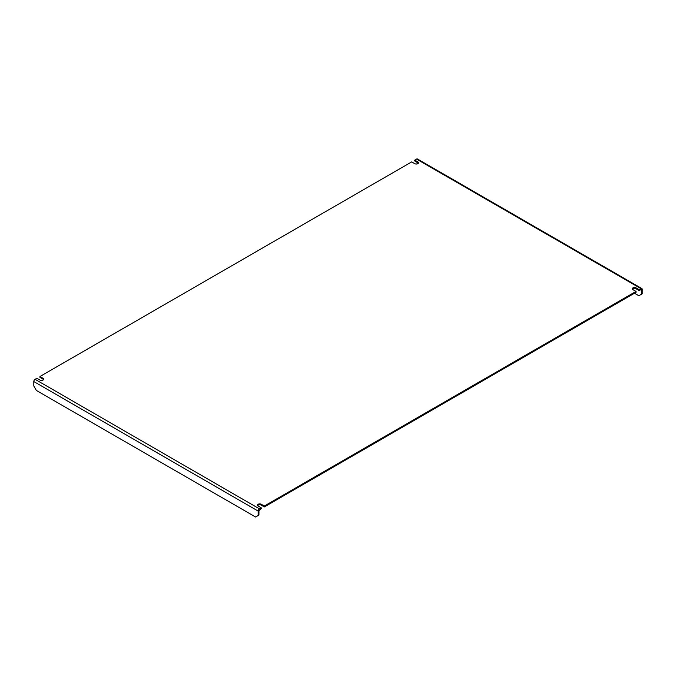 <?xml version="1.0" encoding="UTF-8"?>
<svg xmlns="http://www.w3.org/2000/svg" width="676" height="676" viewBox="0 0 676 676"><rect width="100%" height="100%" fill="white"/><g stroke="black" fill="none" stroke-linecap="round" stroke-linejoin="round"><path stroke-width="1.01" d="M634.502 293.215L638.862 295.733L641.431 294.246L641.279 289.472L639.116 290.545L639.116 289.658L636.04 287.875A2.18 1.259 0 0 0 632.956 287.875A2.18 1.259 0 0 0 632.322 288.762A2.18 1.259 0 0 0 632.956 289.658L636.04 291.432L636.04 292.319L264.324 506.932L264.324 506.037L261.24 504.262A2.18 1.259 0 0 0 258.164 504.262A2.18 1.259 0 0 0 257.522 505.149A2.18 1.259 0 0 0 258.164 506.037L261.24 507.82L259.449 508.859A1.817 1.048 120 0 0 258.164 511.081L258.164 515.526L258.933 515.078L258.933 510.633L261.24 508.707L261.24 507.82M264.324 506.932L261.24 505.149A2.18 1.259 0 0 0 258.164 505.149A2.18 1.259 0 0 0 257.666 505.597M639.116 290.545L636.04 288.762A2.18 1.259 0 0 0 632.956 288.762A2.18 1.259 0 0 0 632.457 289.21M258.164 515.526L255.596 517.005L36.369 390.441L33.8 385.988L33.8 381.543A1.817 1.048 -60 0 1 35.084 379.32L36.884 378.281L39.96 380.064A2.18 1.259 0 0 0 42.334 380.334A2.18 1.259 0 0 0 43.678 379.177A2.18 1.259 0 0 0 43.044 378.281L39.96 376.507L411.676 161.902L414.76 163.676A2.18 1.259 0 0 0 417.126 163.947A2.18 1.259 0 0 0 418.478 162.789A2.18 1.259 0 0 0 417.836 161.902L414.76 160.119L414.76 161.006L417.836 162.789L417.836 161.902M636.04 291.432L264.324 506.037M641.431 294.246L642.2 293.806L642.2 289.362A1.817 1.048 120 0 0 641.828 288.525A1.817 1.048 120 0 0 640.916 288.618L639.116 289.658M414.76 160.119L416.551 159.08A1.817 1.048 -60 0 1 417.464 158.995L641.828 288.525M43.543 379.616A2.18 1.259 0 0 0 43.044 379.177L39.96 377.394L39.96 376.507M418.334 163.229A2.18 1.259 0 0 0 417.836 162.789M417.067 162.341L417.067 163.964M35.084 379.32L259.449 508.859M640.916 288.618L416.551 159.08M258.164 511.081L33.8 381.543M640.916 289.505L641.431 289.801M636.04 288.762L636.04 287.875M261.24 505.149L261.24 504.262M43.044 379.177L43.044 378.281"/></g></svg>
